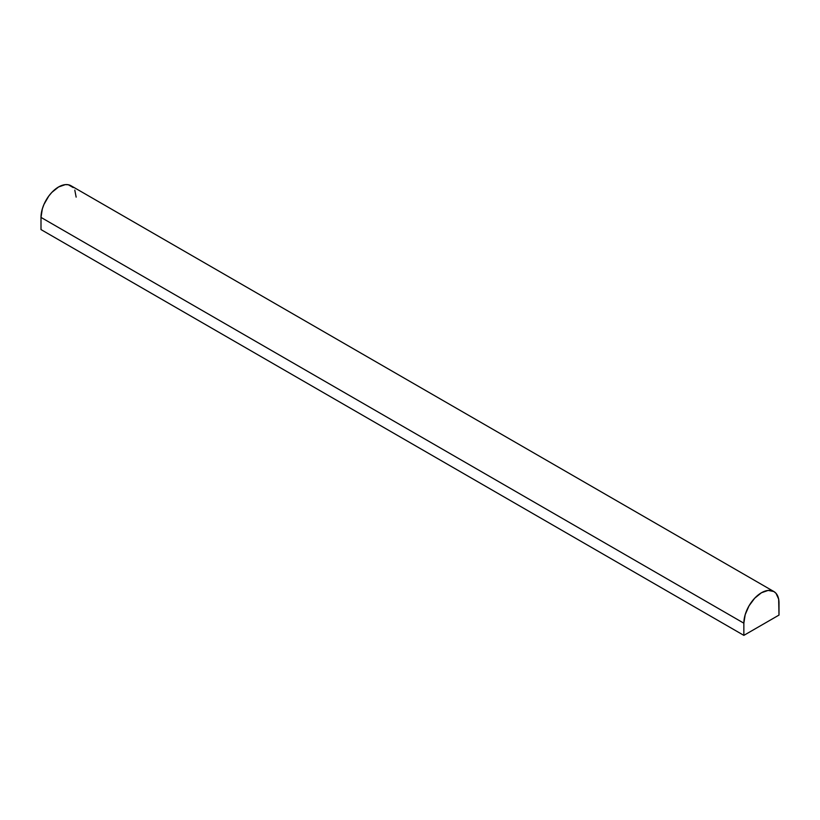 <?xml version="1.0" encoding="UTF-8"?>
<svg xmlns="http://www.w3.org/2000/svg" width="820" height="820" viewBox="0 0 820 820"><rect width="100%" height="100%" fill="white"/><g stroke="black" fill="none" stroke-linecap="round" stroke-linejoin="round"><path stroke-width="1.23" d="M779 615.082L743.853 635.367L41 229.579L743.853 635.367L743.853 623.19L41 217.402L41 229.579L41 217.402L743.853 623.19A24.846 14.35 -60 0 1 754.707 598.19A24.846 14.35 -60 0 1 773.854 591.527A24.846 14.35 -60 0 1 779 602.905L779 615.082L778.662 599.143L776.038 593.342L773.854 591.527L768.155 590.42L761.431 592.757L754.707 598.19L749.008 605.877L745.195 614.662L743.853 623.19L743.853 635.367L779 615.082M773.854 591.527L70.992 185.74A24.846 14.35 120 0 0 51.844 192.392A24.846 14.35 120 0 0 41 217.402L42.332 208.864L43.962 204.426L48.81 196.021L51.844 192.392L58.568 186.97L65.293 184.633L68.337 184.756L73.185 187.554M76.147 197.118L74.805 190.117"/></g></svg>
